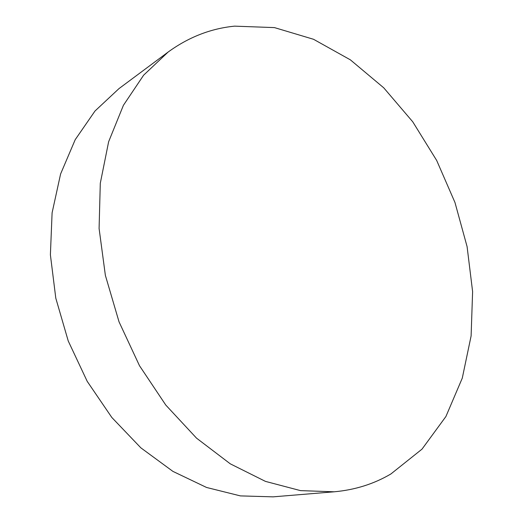 <?xml version="1.0" encoding="UTF-8"?>
<svg xmlns="http://www.w3.org/2000/svg" width="523" height="523" viewBox="0 0 523 523"><rect width="100%" height="100%" fill="white"/><g stroke="black" fill="none" stroke-linecap="round" stroke-linejoin="round"><path stroke-width="0.78" d="M234.592 26.15L274.457 27.601L313.545 39.29L350.364 59.838L383.732 87.812L412.745 121.8L436.685 160.463L454.971 202.499L467.091 246.64L472.609 291.573L471.112 335.916L462.28 378.136L445.91 416.517L422.002 449.146L390.897 473.962C373.945 483.958 355.052 489.907 334.217 491.797L300.516 490.626L265.442 481.382L230.29 463.836L196.55 438.163L165.778 405.057L139.497 365.721L119.028 321.822L105.371 275.353L99.089 228.466L100.292 183.285L108.64 141.72L123.408 105.313L143.622 75.188L168.138 52.038C188.685 37.12 210.834 28.49 234.592 26.15M334.217 491.797L273.13 496.85L240.384 495.896L206.559 487.469L172.917 471.386L140.85 447.838L111.817 417.472L87.217 381.365L68.245 341.003L55.798 298.182L50.391 254.819L52.097 212.841L60.596 173.976L75.207 139.674L95.016 110.994L118.956 88.629L168.138 52.038"/></g></svg>
